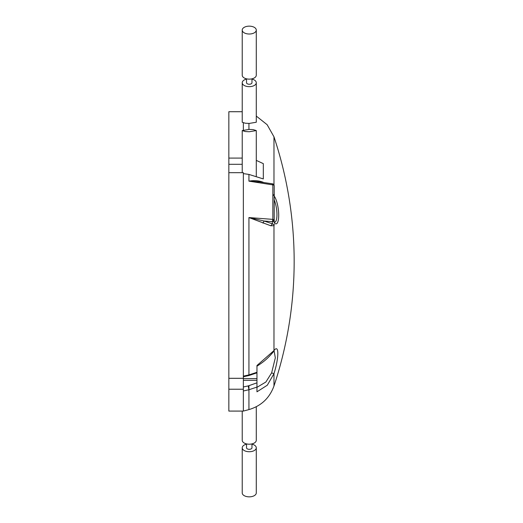 <?xml version="1.0" encoding="UTF-8"?>
<svg xmlns="http://www.w3.org/2000/svg" width="523" height="523" viewBox="0 0 523 523"><rect width="100%" height="100%" fill="white"/><g stroke="black" fill="none" stroke-linecap="round" stroke-linejoin="round"><path stroke-width="0.78" d="M242.221 111.719L228.845 111.719L228.845 158.09L242.221 158.09M243.358 122.885L243.358 129.939L243.358 122.885M228.845 158.09L228.845 172.682L243.358 172.682L243.358 411.085L243.358 390.975L248.935 389.746L248.229 385.909L243.358 386.981M228.845 172.682L228.845 378.306L243.358 378.306M228.845 378.306L228.845 389.23L243.358 389.23M228.845 389.23L228.845 411.085L243.358 411.085L248.935 409.594L248.935 389.746L256.963 387.092L256.963 365.512L273.974 350.58L273.974 225.714L270.822 225.779L272.385 223.792L272.385 221.641L273.666 221.131L274.202 219.902L274.202 185.639L273.64 184.338L272.646 183.841L273.588 184.305L274.202 185.639M249.255 131.744L245.32 131.541L242.221 130.573L249.255 129.41L253.184 129.606L256.283 130.573L249.255 131.744M249.255 34.015A7.028 3.929 0 0 0 256.283 30.079A7.028 3.929 0 0 0 253.184 26.823A7.028 3.929 0 0 0 249.255 26.15A7.028 3.929 0 0 0 242.221 30.079A7.028 3.929 0 0 0 249.255 34.015M242.221 30.079L242.221 75.207A7.028 3.929 0 0 0 249.255 79.136A7.028 3.929 0 0 0 256.283 75.207L256.283 30.079M246.529 78.829L246.529 82.726A2.72 1.523 0 0 0 249.255 84.249A2.72 1.523 0 0 0 251.975 82.726L251.975 78.829M246.529 79.104A7.028 3.929 0 0 0 242.221 82.726A7.028 3.929 0 0 0 245.32 85.988A7.028 3.929 0 0 0 249.255 86.661A7.028 3.929 0 0 0 256.283 82.726A7.028 3.929 0 0 0 251.975 79.104M242.221 82.726L242.221 122.251L245.32 123.219L249.255 123.421L256.283 122.251L256.283 82.726M251.975 444.171A7.028 3.929 180 0 1 256.283 447.793L256.283 492.921A7.028 3.929 180 0 1 253.184 496.177A7.028 3.929 180 0 1 249.255 496.85A7.028 3.929 180 0 1 242.221 492.921L242.221 447.793A7.028 3.929 180 0 1 246.529 444.171M256.283 447.793A7.028 3.929 180 0 1 253.184 451.055A7.028 3.929 180 0 1 249.255 451.728A7.028 3.929 180 0 1 242.221 447.793M251.975 443.896L251.975 447.793A2.72 1.523 180 0 1 249.255 449.316A2.72 1.523 180 0 1 246.529 447.793L246.529 443.896M256.283 406.737L256.283 440.274A7.028 3.929 180 0 1 253.184 443.53A7.028 3.929 180 0 1 249.255 444.204A7.028 3.929 180 0 1 242.221 440.274L242.221 411.085M263.69 182.52L262.964 182.174C258.663 180.572 253.988 180.232 248.935 181.154L248.935 174.421L243.358 173.616L243.358 376.142L248.935 374.913L248.817 375.56L256.963 372.847L256.963 372.278L248.935 374.913L248.935 217.561L270.822 225.779M273.856 351.018L273.483 351.704C267.593 358.673 263.716 361.851 256.963 366.185L256.963 367.146M273.974 184.763L273.974 136.81A394.617 394.617 0 0 1 273.974 386L273.974 373.67L267.312 385.209L256.963 391.812L256.963 387.092M243.358 380.299L256.963 380.299L243.358 380.299M274.202 199.989A12.931 3.668 -97.9 0 1 276.955 214.607A12.931 3.668 -97.9 0 1 274.372 222.249M274.202 222.687L274.202 219.902L272.856 219.379L272.385 221.641L264.135 221.013L262.964 223.125M274.202 196.707L274.202 195.896M272.385 184.129L272.856 184.691L272.856 219.379L248.935 217.561L264.135 221.013L272.385 223.792L274.039 224.831L273.974 225.714L274.294 224.563M274.202 224.393L274.039 224.831M272.646 183.841L259.238 181.86L248.935 181.154L273.823 185.044M274.202 219.902L273.823 219.575L273.588 220.595L272.712 220.765M273.588 220.595L273.666 221.131M248.935 174.421L263.317 178.931L263.317 163.64L256.283 160.384M273.483 351.704L273.974 350.58C279.105 343.637 279.105 357.405 273.974 373.67L271.627 372.899L275.32 357.843L274.13 351.025M256.963 387.34L265.874 382.019L271.627 372.899M274.202 222.314L274.294 222.863A14.722 4.171 -97.9 0 0 278.707 215.195A14.722 4.171 -97.9 0 0 274.294 196.197L274.202 194.373M274.294 194.68L274.202 193.85M263.317 163.64L263.317 178.931M228.845 164.307L242.221 164.307M228.845 378.332L243.358 378.332M243.358 378.593L256.963 378.593M256.963 382.836L248.229 385.909M248.935 385.745L248.935 389.746M248.935 129.41L248.935 123.421M242.221 172.682L242.221 130.573M256.283 176.048L256.283 130.573M248.935 409.594C261.232 405.926 269.58 398.062 273.974 386M272.921 195.89L274.202 194.157M273.974 136.81L267.148 124.716L256.283 116.073M248.817 375.56L243.358 376.763M274.333 222.242L273.908 221.817"/></g></svg>
